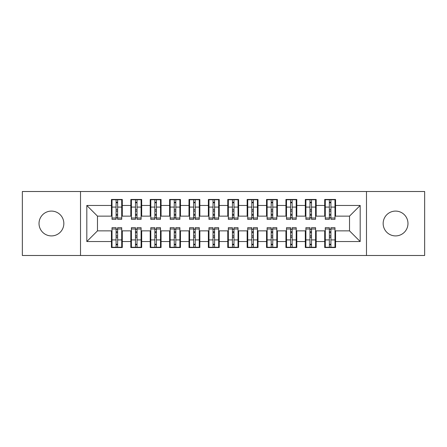 <?xml version="1.0" encoding="UTF-8"?>
<svg xmlns="http://www.w3.org/2000/svg" width="447" height="447" viewBox="0 0 447 447"><rect width="100%" height="100%" fill="white"/><g stroke="black" fill="none" stroke-linecap="round" stroke-linejoin="round"><path stroke-width="0.67" d="M395.567 211.09A12.41 12.41 0 0 0 383.157 223.5A12.41 12.41 0 0 0 395.567 235.91A12.41 12.41 0 0 0 407.977 223.5A12.41 12.41 0 0 0 395.567 211.09M51.433 211.09A12.41 12.41 0 0 0 39.023 223.5A12.41 12.41 0 0 0 51.433 235.91A12.41 12.41 0 0 0 63.843 223.5A12.41 12.41 0 0 0 51.433 211.09M366.484 255.488L424.65 255.488L424.65 191.512L366.484 191.512L366.484 255.488L80.516 255.488L80.516 191.512L22.35 191.512L22.35 255.488L80.516 255.488M329.361 211.191L330.909 211.191L329.361 211.191M330.909 235.809L329.361 235.809L330.909 235.809M309.972 211.191L311.52 211.191L309.972 211.191M311.52 235.809L309.972 235.809L311.52 235.809M290.584 211.191L292.131 211.191L290.584 211.191M292.131 235.809L290.584 235.809L292.131 235.809M271.195 211.191L272.743 211.191L271.195 211.191M272.743 235.809L271.195 235.809L272.743 235.809M251.806 211.191L253.36 211.191L251.806 211.191M253.36 235.809L251.806 235.809L253.36 235.809M232.418 211.191L233.971 211.191L232.418 211.191M233.971 235.809L232.418 235.809L233.971 235.809M213.029 211.191L214.582 211.191L213.029 211.191M214.582 235.809L213.029 235.809L214.582 235.809M193.64 211.191L195.194 211.191L193.64 211.191M195.194 235.809L193.64 235.809L195.194 235.809M174.257 211.191L175.805 211.191L174.257 211.191M175.805 235.809L174.257 235.809L175.805 235.809M154.869 211.191L156.416 211.191L154.869 211.191M156.416 235.809L154.869 235.809L156.416 235.809M135.48 211.191L137.028 211.191L135.48 211.191M137.028 235.809L135.48 235.809L137.028 235.809M366.484 191.512L80.516 191.512M112.018 216.13L97.48 216.13L86.813 205.469L86.813 241.531L111.437 241.531L111.437 247.543L122.294 247.543L122.294 241.531L130.826 241.531L130.826 247.543L141.682 247.543L141.682 241.531L150.214 241.531L150.214 247.543L161.071 247.543L161.071 241.531L169.603 241.531L169.603 247.543L180.459 247.543L180.459 241.531L188.992 241.531L188.992 247.543L199.848 247.543L199.848 241.531L208.375 241.531L208.375 247.543L219.237 247.543L219.237 241.531L227.763 241.531L227.763 247.543L238.625 247.543L238.625 241.531L247.152 241.531L247.152 247.543L258.008 247.543L258.008 241.531L266.541 241.531L266.541 247.543L277.397 247.543L277.397 241.531L285.929 241.531L285.929 247.543L296.786 247.543L296.786 241.531L305.318 241.531L305.318 247.543L316.174 247.543L316.174 241.531L324.706 241.531L324.706 247.543L335.563 247.543L335.563 230.87L349.52 230.87L349.52 216.13L334.982 216.13M86.813 205.469L111.437 205.469L111.437 216.13M349.52 216.13L360.187 205.469L335.563 205.469L335.563 199.457L324.706 199.457L324.706 205.469L316.174 205.469L316.174 199.457L305.318 199.457L305.318 205.469L296.786 205.469L296.786 199.457L285.929 199.457L285.929 205.469L277.397 205.469L277.397 199.457L266.541 199.457L266.541 205.469L258.008 205.469L258.008 199.457L247.152 199.457L247.152 205.469L238.625 205.469L238.625 199.457L227.763 199.457L227.763 205.469L219.237 205.469L219.237 199.457L208.375 199.457L208.375 205.469L199.848 205.469L199.848 199.457L188.992 199.457L188.992 205.469L180.459 205.469L180.459 199.457L169.603 199.457L169.603 205.469L161.071 205.469L161.071 199.457L150.214 199.457L150.214 205.469L141.682 205.469L141.682 199.457L130.826 199.457L130.826 205.469L122.294 205.469L122.294 199.457L111.437 199.457L111.437 205.469M360.187 205.469L360.187 241.531L335.563 241.531M316.174 241.531L316.174 230.87L325.287 230.87M324.706 241.531L324.706 230.87M335.563 205.469L335.563 216.13M296.786 241.531L296.786 230.87L305.899 230.87M305.318 241.531L305.318 230.87M324.706 205.469L324.706 216.13L315.593 216.13M316.174 205.469L316.174 216.13M277.397 241.531L277.397 230.87L286.51 230.87M285.929 241.531L285.929 230.87M305.318 205.469L305.318 216.13L296.205 216.13M296.786 205.469L296.786 216.13M258.008 241.531L258.008 230.87L267.122 230.87M266.541 241.531L266.541 230.87M285.929 205.469L285.929 216.13L276.816 216.13M277.397 205.469L277.397 216.13M238.625 241.531L238.625 230.87L247.733 230.87M247.152 241.531L247.152 230.87M266.541 205.469L266.541 216.13L257.427 216.13M258.008 205.469L258.008 216.13M219.237 241.531L219.237 230.87L228.344 230.87M227.763 241.531L227.763 230.87M247.152 205.469L247.152 216.13L238.039 216.13M238.625 205.469L238.625 216.13M199.848 241.531L199.848 230.87L208.961 230.87M208.375 241.531L208.375 230.87M227.763 205.469L227.763 216.13L218.656 216.13M219.237 205.469L219.237 216.13M180.459 241.531L180.459 230.87L189.573 230.87M188.992 241.531L188.992 230.87M208.375 205.469L208.375 216.13L199.267 216.13M199.848 205.469L199.848 216.13M161.071 241.531L161.071 230.87L170.184 230.87M169.603 241.531L169.603 230.87M188.992 205.469L188.992 216.13L179.878 216.13M180.459 205.469L180.459 216.13M141.682 241.531L141.682 230.87L150.795 230.87M150.214 241.531L150.214 230.87M169.603 205.469L169.603 216.13L160.49 216.13M161.071 205.469L161.071 216.13M122.294 241.531L122.294 230.87L131.407 230.87M130.826 241.531L130.826 230.87M150.214 205.469L150.214 216.13L141.101 216.13M141.682 205.469L141.682 216.13M116.091 211.191L117.639 211.191L116.091 211.191M117.639 235.809L116.091 235.809L117.639 235.809M86.813 241.531L97.48 230.87L112.018 230.87M111.437 241.531L111.437 230.87M130.826 205.469L130.826 216.13L121.713 216.13M122.294 205.469L122.294 216.13M97.48 216.13L97.48 230.87M325.287 216.13L324.706 216.13M305.899 216.13L305.318 216.13M286.51 216.13L285.929 216.13M267.122 216.13L266.541 216.13M247.733 216.13L247.152 216.13M228.344 216.13L227.763 216.13M208.961 216.13L208.375 216.13M189.573 216.13L188.992 216.13M170.184 216.13L169.603 216.13M150.795 216.13L150.214 216.13M131.407 216.13L130.826 216.13M121.713 230.87L122.294 230.87M141.101 230.87L141.682 230.87M160.49 230.87L161.071 230.87M179.878 230.87L180.459 230.87M199.267 230.87L199.848 230.87M218.656 230.87L219.237 230.87M238.039 230.87L238.625 230.87M257.427 230.87L258.008 230.87M276.816 230.87L277.397 230.87M296.205 230.87L296.786 230.87M315.593 230.87L316.174 230.87M334.982 230.87L335.563 230.87M360.187 241.531L349.52 230.87M112.018 199.653L121.713 199.653L112.018 199.653L112.018 219.332L116.091 219.332L116.091 199.725L121.713 199.753L121.713 219.332L117.639 219.332L117.639 199.753M116.091 202.245L117.639 202.245M116.091 217.7L117.639 217.7M117.639 215.27L116.091 215.27M116.091 214.314L117.639 214.314M122.294 208.671L121.713 208.671M122.294 211.191L121.713 211.191M112.018 208.671L111.437 208.671M112.018 211.191L111.437 211.191M121.713 247.347L112.018 247.347L121.713 247.347L121.713 227.668L117.639 227.668L117.639 247.275L112.018 247.247L112.018 227.668L116.091 227.668L116.091 247.247M117.639 244.755L116.091 244.755M117.639 229.3L116.091 229.3M116.091 231.73L117.639 231.73M117.639 232.686L116.091 232.686M111.437 238.329L112.018 238.329M111.437 235.809L112.018 235.809M121.713 238.329L122.294 238.329M121.713 235.809L122.294 235.809M131.407 199.653L141.101 199.653L131.407 199.653L131.407 219.332L135.48 219.332L135.48 199.725L141.101 199.753L141.101 219.332L137.028 219.332L137.028 199.753M135.48 202.245L137.028 202.245M135.48 217.7L137.028 217.7M137.028 215.27L135.48 215.27M135.48 214.314L137.028 214.314M141.682 208.671L141.101 208.671M141.682 211.191L141.101 211.191M131.407 208.671L130.826 208.671M131.407 211.191L130.826 211.191M150.795 199.653L160.49 199.653L150.795 199.653L150.795 219.332L154.869 219.332L154.869 199.725L160.49 199.753L160.49 219.332L156.416 219.332L156.416 199.753M154.869 202.245L156.416 202.245M154.869 217.7L156.416 217.7M156.416 215.27L154.869 215.27M154.869 214.314L156.416 214.314M161.071 208.671L160.49 208.671M161.071 211.191L160.49 211.191M150.795 208.671L150.214 208.671M150.795 211.191L150.214 211.191M170.184 199.653L179.878 199.653L170.184 199.653L170.184 219.332L174.257 219.332L174.257 199.725L179.878 199.753L179.878 219.332L175.805 219.332L175.805 199.753M174.257 202.245L175.805 202.245M174.257 217.7L175.805 217.7M175.805 215.27L174.257 215.27M174.257 214.314L175.805 214.314M180.459 208.671L179.878 208.671M180.459 211.191L179.878 211.191M170.184 208.671L169.603 208.671M170.184 211.191L169.603 211.191M189.573 199.653L199.267 199.653L189.573 199.653L189.573 219.332L193.64 219.332L193.64 199.725L199.267 199.753L199.267 219.332L195.194 219.332L195.194 199.753M193.64 202.245L195.194 202.245M193.64 217.7L195.194 217.7M195.194 215.27L193.64 215.27M193.64 214.314L195.194 214.314M199.848 208.671L199.267 208.671M199.848 211.191L199.267 211.191M189.573 208.671L188.992 208.671M189.573 211.191L188.992 211.191M141.101 247.347L131.407 247.347L141.101 247.347L141.101 227.668L137.028 227.668L137.028 247.275L131.407 247.247L131.407 227.668L135.48 227.668L135.48 247.247M137.028 244.755L135.48 244.755M137.028 229.3L135.48 229.3M135.48 231.73L137.028 231.73M137.028 232.686L135.48 232.686M130.826 238.329L131.407 238.329M130.826 235.809L131.407 235.809M141.101 238.329L141.682 238.329M141.101 235.809L141.682 235.809M160.49 247.347L150.795 247.347L160.49 247.347L160.49 227.668L156.416 227.668L156.416 247.275L150.795 247.247L150.795 227.668L154.869 227.668L154.869 247.247M156.416 244.755L154.869 244.755M156.416 229.3L154.869 229.3M154.869 231.73L156.416 231.73M156.416 232.686L154.869 232.686M150.214 238.329L150.795 238.329M150.214 235.809L150.795 235.809M160.49 238.329L161.071 238.329M160.49 235.809L161.071 235.809M179.878 247.347L170.184 247.347L179.878 247.347L179.878 227.668L175.805 227.668L175.805 247.275L170.184 247.247L170.184 227.668L174.257 227.668L174.257 247.247M175.805 244.755L174.257 244.755M175.805 229.3L174.257 229.3M174.257 231.73L175.805 231.73M175.805 232.686L174.257 232.686M169.603 238.329L170.184 238.329M169.603 235.809L170.184 235.809M179.878 238.329L180.459 238.329M179.878 235.809L180.459 235.809M199.267 247.347L189.573 247.347L199.267 247.347L199.267 227.668L195.194 227.668L195.194 247.275L189.573 247.247L189.573 227.668L193.64 227.668L193.64 247.247M195.194 244.755L193.64 244.755M195.194 229.3L193.64 229.3M193.64 231.73L195.194 231.73M195.194 232.686L193.64 232.686M188.992 238.329L189.573 238.329M188.992 235.809L189.573 235.809M199.267 238.329L199.848 238.329M199.267 235.809L199.848 235.809M208.961 199.653L218.656 199.653L208.961 199.653L208.961 219.332L213.029 219.332L213.029 199.725L218.656 199.753L218.656 219.332L214.582 219.332L214.582 199.753M213.029 202.245L214.582 202.245M213.029 217.7L214.582 217.7M214.582 215.27L213.029 215.27M213.029 214.314L214.582 214.314M219.237 208.671L218.656 208.671M219.237 211.191L218.656 211.191M208.961 208.671L208.375 208.671M208.961 211.191L208.375 211.191M218.656 247.347L208.961 247.347L218.656 247.347L218.656 227.668L214.582 227.668L214.582 247.275L208.961 247.247L208.961 227.668L213.029 227.668L213.029 247.247M214.582 244.755L213.029 244.755M214.582 229.3L213.029 229.3M213.029 231.73L214.582 231.73M214.582 232.686L213.029 232.686M208.375 238.329L208.961 238.329M208.375 235.809L208.961 235.809M218.656 238.329L219.237 238.329M218.656 235.809L219.237 235.809M228.344 199.653L238.039 199.653L228.344 199.653L228.344 219.332L232.418 219.332L232.418 199.725L238.039 199.753L238.039 219.332L233.971 219.332L233.971 199.753M232.418 202.245L233.971 202.245M232.418 217.7L233.971 217.7M233.971 215.27L232.418 215.27M232.418 214.314L233.971 214.314M238.625 208.671L238.039 208.671M238.625 211.191L238.039 211.191M228.344 208.671L227.763 208.671M228.344 211.191L227.763 211.191M238.039 247.347L228.344 247.347L238.039 247.347L238.039 227.668L233.971 227.668L233.971 247.275L228.344 247.247L228.344 227.668L232.418 227.668L232.418 247.247M233.971 244.755L232.418 244.755M233.971 229.3L232.418 229.3M232.418 231.73L233.971 231.73M233.971 232.686L232.418 232.686M227.763 238.329L228.344 238.329M227.763 235.809L228.344 235.809M238.039 238.329L238.625 238.329M238.039 235.809L238.625 235.809M247.733 199.653L257.427 199.653L247.733 199.653L247.733 219.332L251.806 219.332L251.806 199.725L257.427 199.753L257.427 219.332L253.36 219.332L253.36 199.753M251.806 202.245L253.36 202.245M251.806 217.7L253.36 217.7M253.36 215.27L251.806 215.27M251.806 214.314L253.36 214.314M258.008 208.671L257.427 208.671M258.008 211.191L257.427 211.191M247.733 208.671L247.152 208.671M247.733 211.191L247.152 211.191M257.427 247.347L247.733 247.347L257.427 247.347L257.427 227.668L253.36 227.668L253.36 247.275L247.733 247.247L247.733 227.668L251.806 227.668L251.806 247.247M253.36 244.755L251.806 244.755M253.36 229.3L251.806 229.3M251.806 231.73L253.36 231.73M253.36 232.686L251.806 232.686M247.152 238.329L247.733 238.329M247.152 235.809L247.733 235.809M257.427 238.329L258.008 238.329M257.427 235.809L258.008 235.809M267.122 199.653L276.816 199.653L267.122 199.653L267.122 219.332L271.195 219.332L271.195 199.725L276.816 199.753L276.816 219.332L272.743 219.332L272.743 199.753M271.195 202.245L272.743 202.245M271.195 217.7L272.743 217.7M272.743 215.27L271.195 215.27M271.195 214.314L272.743 214.314M277.397 208.671L276.816 208.671M277.397 211.191L276.816 211.191M267.122 208.671L266.541 208.671M267.122 211.191L266.541 211.191M276.816 247.347L267.122 247.347L276.816 247.347L276.816 227.668L272.743 227.668L272.743 247.275L267.122 247.247L267.122 227.668L271.195 227.668L271.195 247.247M272.743 244.755L271.195 244.755M272.743 229.3L271.195 229.3M271.195 231.73L272.743 231.73M272.743 232.686L271.195 232.686M266.541 238.329L267.122 238.329M266.541 235.809L267.122 235.809M276.816 238.329L277.397 238.329M276.816 235.809L277.397 235.809M286.51 199.653L296.205 199.653L286.51 199.653L286.51 219.332L290.584 219.332L290.584 199.725L296.205 199.753L296.205 219.332L292.131 219.332L292.131 199.753M290.584 202.245L292.131 202.245M290.584 217.7L292.131 217.7M292.131 215.27L290.584 215.27M290.584 214.314L292.131 214.314M296.786 208.671L296.205 208.671M296.786 211.191L296.205 211.191M286.51 208.671L285.929 208.671M286.51 211.191L285.929 211.191M296.205 247.347L286.51 247.347L296.205 247.347L296.205 227.668L292.131 227.668L292.131 247.275L286.51 247.247L286.51 227.668L290.584 227.668L290.584 247.247M292.131 244.755L290.584 244.755M292.131 229.3L290.584 229.3M290.584 231.73L292.131 231.73M292.131 232.686L290.584 232.686M285.929 238.329L286.51 238.329M285.929 235.809L286.51 235.809M296.205 238.329L296.786 238.329M296.205 235.809L296.786 235.809M305.899 199.653L315.593 199.653L305.899 199.653L305.899 219.332L309.972 219.332L309.972 199.725L315.593 199.753L315.593 219.332L311.52 219.332L311.52 199.753M309.972 202.245L311.52 202.245M309.972 217.7L311.52 217.7M311.52 215.27L309.972 215.27M309.972 214.314L311.52 214.314M316.174 208.671L315.593 208.671M316.174 211.191L315.593 211.191M305.899 208.671L305.318 208.671M305.899 211.191L305.318 211.191M315.593 247.347L305.899 247.347L315.593 247.347L315.593 227.668L311.52 227.668L311.52 247.275L305.899 247.247L305.899 227.668L309.972 227.668L309.972 247.247M311.52 244.755L309.972 244.755M311.52 229.3L309.972 229.3M309.972 231.73L311.52 231.73M311.52 232.686L309.972 232.686M305.318 238.329L305.899 238.329M305.318 235.809L305.899 235.809M315.593 238.329L316.174 238.329M315.593 235.809L316.174 235.809M325.287 199.653L334.982 199.653L325.287 199.653L325.287 219.332L329.361 219.332L329.361 199.725L334.982 199.753L334.982 219.332L330.909 219.332L330.909 199.753M329.361 202.245L330.909 202.245M329.361 217.7L330.909 217.7M330.909 215.27L329.361 215.27M329.361 214.314L330.909 214.314M335.563 208.671L334.982 208.671M335.563 211.191L334.982 211.191M325.287 208.671L324.706 208.671M325.287 211.191L324.706 211.191M334.982 247.347L325.287 247.347L334.982 247.347L334.982 227.668L330.909 227.668L330.909 247.275L325.287 247.247L325.287 227.668L329.361 227.668L329.361 247.247M330.909 244.755L329.361 244.755M330.909 229.3L329.361 229.3M329.361 231.73L330.909 231.73M330.909 232.686L329.361 232.686M324.706 238.329L325.287 238.329M324.706 235.809L325.287 235.809M334.982 238.329L335.563 238.329M334.982 235.809L335.563 235.809M112.018 199.753L116.091 199.753M117.639 218.002L121.713 218.002M117.639 207.084L121.713 207.084M112.018 218.002L116.091 218.002M112.018 207.084L116.091 207.084M116.091 209.71L117.639 209.71M116.091 202.759L117.639 202.759M121.713 247.247L117.639 247.247M116.091 228.998L112.018 228.998M116.091 239.916L112.018 239.916M121.713 228.998L117.639 228.998M121.713 239.916L117.639 239.916M117.639 237.29L116.091 237.29M117.639 244.241L116.091 244.241M131.407 199.753L135.48 199.753M137.028 218.002L141.101 218.002M137.028 207.084L141.101 207.084M131.407 218.002L135.48 218.002M131.407 207.084L135.48 207.084M135.48 209.71L137.028 209.71M135.48 202.759L137.028 202.759M150.795 199.753L154.869 199.753M156.416 218.002L160.49 218.002M156.416 207.084L160.49 207.084M150.795 218.002L154.869 218.002M150.795 207.084L154.869 207.084M154.869 209.71L156.416 209.71M154.869 202.759L156.416 202.759M170.184 199.753L174.257 199.753M175.805 218.002L179.878 218.002M175.805 207.084L179.878 207.084M170.184 218.002L174.257 218.002M170.184 207.084L174.257 207.084M174.257 209.71L175.805 209.71M174.257 202.759L175.805 202.759M189.573 199.753L193.64 199.753M195.194 218.002L199.267 218.002M195.194 207.084L199.267 207.084M189.573 218.002L193.64 218.002M189.573 207.084L193.64 207.084M193.64 209.71L195.194 209.71M193.64 202.759L195.194 202.759M141.101 247.247L137.028 247.247M135.48 228.998L131.407 228.998M135.48 239.916L131.407 239.916M141.101 228.998L137.028 228.998M141.101 239.916L137.028 239.916M137.028 237.29L135.48 237.29M137.028 244.241L135.48 244.241M160.49 247.247L156.416 247.247M154.869 228.998L150.795 228.998M154.869 239.916L150.795 239.916M160.49 228.998L156.416 228.998M160.49 239.916L156.416 239.916M156.416 237.29L154.869 237.29M156.416 244.241L154.869 244.241M179.878 247.247L175.805 247.247M174.257 228.998L170.184 228.998M174.257 239.916L170.184 239.916M179.878 228.998L175.805 228.998M179.878 239.916L175.805 239.916M175.805 237.29L174.257 237.29M175.805 244.241L174.257 244.241M199.267 247.247L195.194 247.247M193.64 228.998L189.573 228.998M193.64 239.916L189.573 239.916M199.267 228.998L195.194 228.998M199.267 239.916L195.194 239.916M195.194 237.29L193.64 237.29M195.194 244.241L193.64 244.241M208.961 199.753L213.029 199.753M214.582 218.002L218.656 218.002M214.582 207.084L218.656 207.084M208.961 218.002L213.029 218.002M208.961 207.084L213.029 207.084M213.029 209.71L214.582 209.71M213.029 202.759L214.582 202.759M218.656 247.247L214.582 247.247M213.029 228.998L208.961 228.998M213.029 239.916L208.961 239.916M218.656 228.998L214.582 228.998M218.656 239.916L214.582 239.916M214.582 237.29L213.029 237.29M214.582 244.241L213.029 244.241M228.344 199.753L232.418 199.753M233.971 218.002L238.039 218.002M233.971 207.084L238.039 207.084M228.344 218.002L232.418 218.002M228.344 207.084L232.418 207.084M232.418 209.71L233.971 209.71M232.418 202.759L233.971 202.759M238.039 247.247L233.971 247.247M232.418 228.998L228.344 228.998M232.418 239.916L228.344 239.916M238.039 228.998L233.971 228.998M238.039 239.916L233.971 239.916M233.971 237.29L232.418 237.29M233.971 244.241L232.418 244.241M247.733 199.753L251.806 199.753M253.36 218.002L257.427 218.002M253.36 207.084L257.427 207.084M247.733 218.002L251.806 218.002M247.733 207.084L251.806 207.084M251.806 209.71L253.36 209.71M251.806 202.759L253.36 202.759M257.427 247.247L253.36 247.247M251.806 228.998L247.733 228.998M251.806 239.916L247.733 239.916M257.427 228.998L253.36 228.998M257.427 239.916L253.36 239.916M253.36 237.29L251.806 237.29M253.36 244.241L251.806 244.241M267.122 199.753L271.195 199.753M272.743 218.002L276.816 218.002M272.743 207.084L276.816 207.084M267.122 218.002L271.195 218.002M267.122 207.084L271.195 207.084M271.195 209.71L272.743 209.71M271.195 202.759L272.743 202.759M276.816 247.247L272.743 247.247M271.195 228.998L267.122 228.998M271.195 239.916L267.122 239.916M276.816 228.998L272.743 228.998M276.816 239.916L272.743 239.916M272.743 237.29L271.195 237.29M272.743 244.241L271.195 244.241M286.51 199.753L290.584 199.753M292.131 218.002L296.205 218.002M292.131 207.084L296.205 207.084M286.51 218.002L290.584 218.002M286.51 207.084L290.584 207.084M290.584 209.71L292.131 209.71M290.584 202.759L292.131 202.759M296.205 247.247L292.131 247.247M290.584 228.998L286.51 228.998M290.584 239.916L286.51 239.916M296.205 228.998L292.131 228.998M296.205 239.916L292.131 239.916M292.131 237.29L290.584 237.29M292.131 244.241L290.584 244.241M305.899 199.753L309.972 199.753M311.52 218.002L315.593 218.002M311.52 207.084L315.593 207.084M305.899 218.002L309.972 218.002M305.899 207.084L309.972 207.084M309.972 209.71L311.52 209.71M309.972 202.759L311.52 202.759M315.593 247.247L311.52 247.247M309.972 228.998L305.899 228.998M309.972 239.916L305.899 239.916M315.593 228.998L311.52 228.998M315.593 239.916L311.52 239.916M311.52 237.29L309.972 237.29M311.52 244.241L309.972 244.241M325.287 199.753L329.361 199.753M330.909 218.002L334.982 218.002M330.909 207.084L334.982 207.084M325.287 218.002L329.361 218.002M325.287 207.084L329.361 207.084M329.361 209.71L330.909 209.71M329.361 202.759L330.909 202.759M334.982 247.247L330.909 247.247M329.361 228.998L325.287 228.998M329.361 239.916L325.287 239.916M334.982 228.998L330.909 228.998M334.982 239.916L330.909 239.916M330.909 237.29L329.361 237.29M330.909 244.241L329.361 244.241"/></g></svg>

